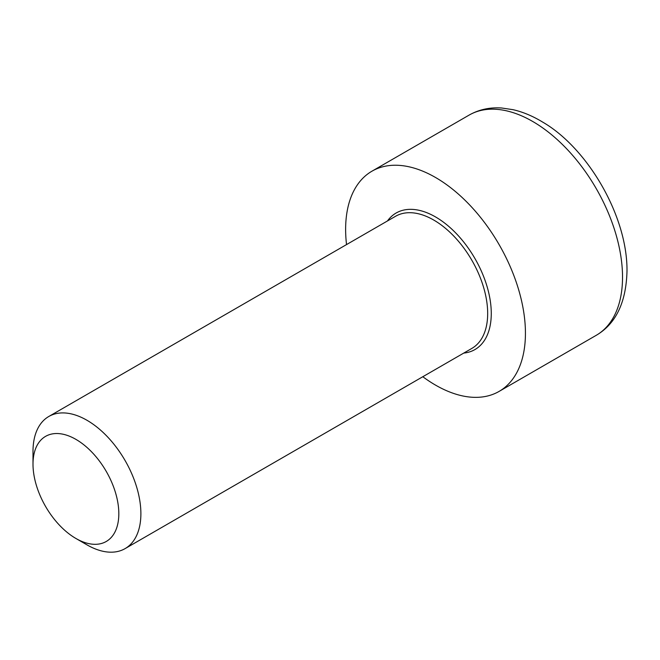 <?xml version="1.0" encoding="UTF-8"?>
<svg xmlns="http://www.w3.org/2000/svg" width="660" height="660" viewBox="0 0 660 660"><rect width="100%" height="100%" fill="white"/><g stroke="black" fill="none" stroke-linecap="round" stroke-linejoin="round"><path stroke-width="0.99" d="M75.908 538.469L86.938 544.838A76.288 44.047 -120 0 0 125.087 548.617A76.288 44.047 -120 0 0 140.885 513.694A76.288 44.047 -120 0 0 107.588 436.92A76.288 44.047 -120 0 0 48.799 416.485A76.288 44.047 -120 0 0 33 451.407L33 464.145A60.687 35.038 60 0 1 75.908 439.37A60.687 35.038 60 0 1 118.825 513.694A60.687 35.038 60 0 1 75.908 538.469A60.687 35.038 60 0 1 33 464.145M422.812 376.728A127.141 73.409 -120 0 0 499.1 391.405A127.141 73.409 -120 0 0 525.434 333.201A127.141 73.409 -120 0 0 469.936 205.252A127.141 73.409 -120 0 0 371.959 171.188A127.141 73.409 -120 0 0 346.533 244.596M463.741 353.092A78.829 45.515 -120 0 0 491.271 313.475A78.829 45.515 -120 0 0 450.145 227.626A78.829 45.515 -120 0 0 387.453 220.96M48.799 416.485L395.587 216.265A76.288 44.047 60 0 1 454.377 236.709A76.288 44.047 60 0 1 487.674 313.475A76.288 44.047 60 0 1 471.875 348.397L125.087 548.617M596.194 335.346C615.945 323.788 626.208 302.313 627 270.913C627.454 215.35 587.02 147.716 542.702 122.117C532.867 116.119 522.984 111.969 513.059 109.684L501.559 107.984C489.662 107.2 478.83 109.585 469.054 115.129A127.141 73.409 60 0 1 567.031 149.193A127.141 73.409 60 0 1 622.529 277.142A127.141 73.409 60 0 1 596.194 335.346L499.1 391.405M469.054 115.129L371.959 171.188"/></g></svg>
